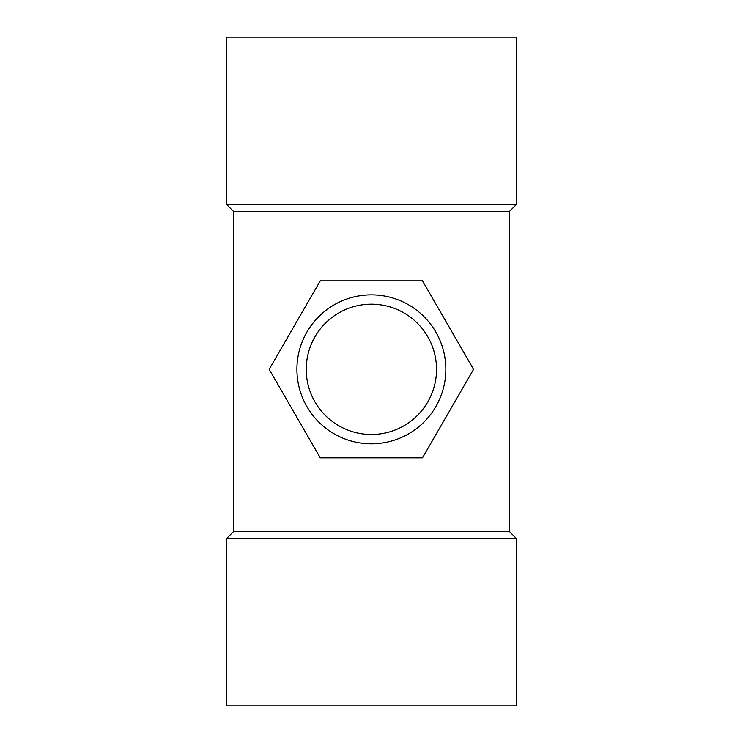 <?xml version="1.0" encoding="UTF-8"?>
<svg xmlns="http://www.w3.org/2000/svg" width="743" height="743" viewBox="0 0 743 743"><rect width="100%" height="100%" fill="white"/><g stroke="black" fill="none" stroke-linecap="round" stroke-linejoin="round"><path stroke-width="1.11" d="M516.552 204.325L226.448 204.325L516.552 204.325L516.552 37.15L226.448 37.15L226.448 204.325L233.822 211.699L509.178 211.699L516.552 204.325L516.552 37.15L226.448 37.15L226.448 204.325L233.822 211.699L509.178 211.699L516.552 204.325M509.178 531.301L233.822 531.301L226.448 538.675L516.552 538.675L226.448 538.675L226.448 705.85L226.448 538.675L233.822 531.301L233.822 211.699L233.822 531.301L509.178 531.301L516.552 538.675L516.552 705.85L226.448 705.85L516.552 705.85L516.552 538.675L509.178 531.301L509.178 211.699L509.178 531.301M371.379 443.812A74.467 74.467 0 0 0 445.846 369.345A74.467 74.467 0 0 0 371.379 294.869A74.467 74.467 0 0 0 296.912 369.345A74.467 74.467 0 0 0 371.379 443.812M422.479 457.846L473.579 369.345L422.479 280.835L320.279 280.835L269.18 369.345L320.279 457.846L422.479 457.846M371.379 304.193A65.152 65.152 0 0 1 427.801 401.917A65.152 65.152 0 0 1 314.958 401.917A65.152 65.152 0 0 1 371.379 304.193"/></g></svg>
